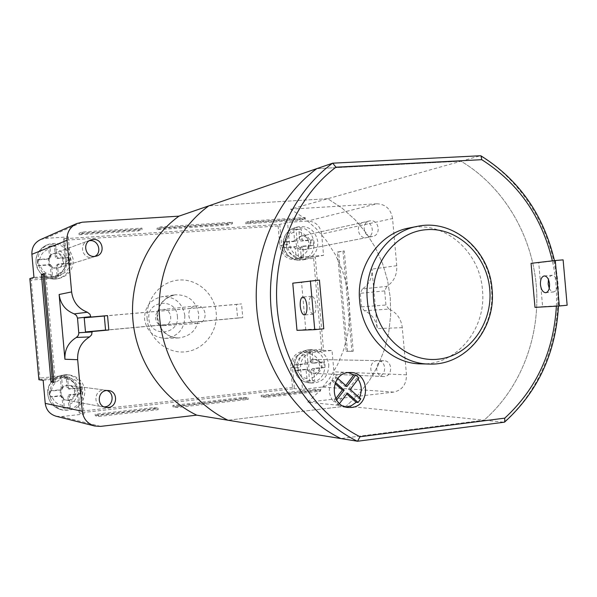 <?xml version="1.0" encoding="UTF-8"?>
<svg xmlns="http://www.w3.org/2000/svg" width="597" height="597" viewBox="0 0 597 597"><rect width="100%" height="100%" fill="white"/><g stroke="black" fill="none" stroke-linecap="round" stroke-linejoin="round"><path stroke-width="0.45" stroke-dasharray="2.98 2.24" d="M420.9 363.872C456.675 365.521 486.756 328.454 482.443 289.896C479.876 251.359 444.034 220.286 409.214 227.972M348.335 372.573L341.611 372.774L336.193 375.446L334.447 376.983L336.26 377.073L333.522 380.699L335.462 382.416M335.805 398.595L333.529 401.587C328.626 395.072 328.022 388.072 331.716 380.595L333.522 380.699M333.529 401.587L335.342 401.766L338.648 404.714L339.544 403.535M345.954 407.064L343.626 407.012L336.827 404.527L338.648 404.714M337.865 378.498L336.26 377.073M336.641 400.065L335.342 401.766M345.76 385.513L345.073 386.423L334.447 376.983M345.073 386.423L346.917 386.543M359.431 397.662L358.894 398.692L348.364 389.341L357.096 377.849L358.976 377.938M358.073 379.125L357.096 377.849M331.716 380.595L335.014 383.513M336.827 404.527L345.641 392.93L346.805 393.968M358.894 398.692L360.782 398.856M348.364 389.341L350.215 389.475M345.641 392.93L347.484 393.072M29.88 278.717L31.216 280.045L52.342 278.418C61.901 276.709 66.715 270.993 66.797 261.255L65.61 261.285L63.633 238.77L279.747 224.39L287.56 222.382L307.597 221.062C315.447 221.383 320.126 225.696 321.634 234.002L392.557 218.532L396.759 265.687C397.206 274.792 393.908 281.68 386.856 286.366L362.386 288.963C369.192 284.463 372.386 277.851 371.961 269.128L377.259 328.566C376.132 319.902 371.827 313.962 364.327 310.746L388.886 309.089C396.647 312.44 401.117 318.641 402.288 327.671L406.49 374.819C406.49 384.386 402.229 390.147 393.714 392.102L307.776 402.154L346.282 406.094L227.912 420.221L346.282 406.094L484.063 420.176L340.842 438.564L484.063 420.176C521.009 388.132 540.658 336.059 536.225 284.985C531.569 233.942 503.032 186.182 461.003 161.212L480.257 155.795L332.529 163.212M307.776 402.154L319.44 391.184L329.44 378.588L337.589 364.625L343.745 349.596L347.782 333.798L349.641 317.559L349.297 301.187L346.745 285.008L342.036 269.351L335.26 254.523L326.552 240.822L316.059 228.532L303.985 217.905L290.56 209.189L461.003 161.212C503.032 186.182 531.569 233.942 536.225 284.985C540.658 336.059 521.009 388.132 484.063 420.176L503.972 422.213C541.74 389.222 561.784 335.678 557.232 283.172C552.441 230.681 523.263 181.548 480.257 155.795M461.003 161.212L316.768 168.645L461.003 161.212M290.56 209.189L376.923 203.786L307.597 221.062M392.557 218.532C390.871 209.114 385.655 204.196 376.923 203.786M388.886 309.089L385.946 305.015L384.692 290.896L386.856 286.366M371.916 236.531C363.342 237.561 361.021 222.412 369.536 220.942L370.513 220.8C379.199 219.815 381.334 235.151 372.7 236.427L371.916 236.531M384.393 376.513L383.371 376.543C374.752 376.565 374.394 361.289 382.998 360.782L383.819 360.745C392.52 360.513 393.087 375.938 384.393 376.513M362.386 288.963L360.289 293.306L361.498 306.851L364.327 310.746M321.634 234.002L323.537 255.367L303.664 256.874C295.761 256.635 291.03 252.33 289.485 243.949L287.56 222.382M40.462 239.613L45.424 238.397L68.245 236.89L63.633 238.77L64.916 240.24L278.105 225.964L279.747 224.39L281.642 245.613C283.165 253.859 287.829 258.098 295.627 258.329L315.231 256.837L323.537 255.367M278.105 225.964L279.874 245.807C281.553 254.874 286.679 259.531 295.254 259.785L313.582 258.374L315.231 256.837L323.581 350.446L332.022 350.461L333.924 371.827C333.91 380.259 330.066 385.334 322.402 387.05L302.455 389.304L300.53 367.745C300.567 359.23 304.463 354.148 312.194 352.506L332.022 350.461M347.514 351.2L338.663 251.964L344.305 250.956L353.245 351.223L346.215 351.334L337.357 252.061L342.984 251.061L351.932 351.357L346.215 351.334M327.783 198.711L208.771 205.868L327.783 198.711L342.066 208.122L354.909 219.562L366.065 232.793L375.334 247.524L382.535 263.456L387.55 280.269L390.274 297.634L390.662 315.209L388.707 332.648L384.431 349.611L377.916 365.752L369.282 380.752L358.67 394.296L346.282 406.094L358.67 394.296L369.282 380.752L377.916 365.752L384.431 349.611L388.707 332.648L390.662 315.209L390.274 297.634L387.55 280.269L382.535 263.456L375.334 247.524L366.065 232.793L354.909 219.562L342.066 208.122L327.783 198.711M245.71 222.39L250.516 221.039L305.149 217.487L299.858 218.845L245.71 222.39L245.845 223.838L250.643 222.509L305.283 218.935L299.985 220.278L245.845 223.838M232.39 222.218L227.763 223.562L157.018 228.181L160.974 226.867L232.39 222.218L232.524 223.696L227.89 225.024L157.153 229.673L161.108 228.375L232.524 223.696M141.944 228.106L138.176 229.412L78.976 233.285L82.147 232.002L141.944 228.106L142.079 229.621L138.31 230.912L79.11 234.808L82.289 233.539L142.079 229.621M29.872 278.612L52.491 276.889L56.931 275.65L33.954 277.396M43.156 380.259L69.073 377.894C76.52 379.199 80.849 383.617 82.043 391.147L84.087 414.019L61.364 416.594L56.118 416.243M68.245 236.89L70.297 259.77C70.446 267.456 66.924 272.59 59.737 275.157L56.931 275.65M184.854 315.634C184.667 328.94 178.182 336.514 165.399 338.365C153.66 337.626 146.705 331.253 144.549 319.246C144.556 306.97 150.317 299.455 161.824 296.702C174.66 296.328 182.339 302.642 184.854 315.634M177.384 316.298C179.816 335.066 149.966 337.932 148.892 318.85C146.564 299.881 176.451 297.396 177.384 316.298M163.914 325.604L163.705 325.626C153.936 326.656 152.526 310.194 162.324 309.544L162.474 309.53C172.406 308.276 173.906 325.074 163.914 325.604M197.764 323.432L197.54 323.455C186.98 324.574 185.436 306.604 196.032 305.91L196.197 305.895C206.935 304.537 208.569 322.858 197.764 323.432M38.909 379.632L39.984 378.095L31.216 280.045M313.582 258.374L321.686 349.223L323.581 350.446L304.022 352.461C296.388 354.073 292.552 359.073 292.508 367.461L294.403 388.677L79.207 412.937L84.087 414.019M321.686 349.223L303.395 351.096C295.008 352.864 290.791 358.364 290.739 367.58L292.508 387.416L294.403 388.677L302.455 389.304M172.988 406.893L243.412 398.863L248.21 399.393L177.115 407.512L172.988 406.893L172.854 405.4L243.278 397.401L248.076 397.915L176.981 406.005L172.854 405.4M266.247 397.326L261.285 396.826L315.186 390.684L320.641 391.11L266.247 397.326L266.113 395.856L261.15 395.371L315.059 389.251L320.507 389.669L266.113 395.856M95.289 415.743L154.227 409.027L158.168 409.676L98.647 416.482L95.289 415.743L95.154 414.228L154.093 407.535L158.033 408.161L98.505 414.945L95.154 414.228M78.326 390.251L77.162 390.438L79.207 412.937L80.207 411.266L78.326 390.251C76.528 380.692 70.774 375.916 61.066 375.931L39.984 378.095M243.412 398.863L243.278 397.401M177.115 407.512L176.981 406.005M248.21 399.393L248.076 397.915M261.285 396.826L261.15 395.371M320.641 391.11L320.507 389.669M315.186 390.684L315.059 389.251M154.227 409.027L154.093 407.535M98.647 416.482L98.505 414.945M158.168 409.676L158.033 408.161M104.296 315.955L241.554 303.91L236.382 304.433L237.591 318.007L105.565 330.089M104.303 316.022L236.382 304.433M105.572 330.201L242.778 317.641L241.554 303.91M237.591 318.007L242.778 317.641M53.864 381.99L55.446 382.184L45.715 273.441L44.2 273.896M53.894 382.349L55.446 382.184M44.163 273.553L45.715 273.441M250.516 221.039L250.643 222.509M299.858 218.845L299.985 220.278M305.149 217.487L305.283 218.935M227.763 223.562L227.89 225.024M160.974 226.867L161.108 228.375M157.018 228.181L157.153 229.673M138.176 229.412L138.31 230.912M82.147 232.002L82.289 233.539M78.976 233.285L79.11 234.808M338.663 251.964L337.357 252.061M353.245 351.223L351.932 351.357M344.305 250.956L342.984 251.061M57.118 267.978C48.887 268.986 45.887 256.016 53.782 253.538L55.79 253.113C64.245 252.135 66.946 265.561 58.722 267.68L57.118 267.978M68.954 400.281L66.827 400.206C58.67 399.094 59.387 385.886 67.625 385.416L69.327 385.438C77.744 386.14 77.401 399.744 68.954 400.281M304.582 249.643C296.851 250.583 294.784 237.203 302.455 235.875L303.343 235.74C311.164 234.845 313.067 248.397 305.283 249.553L304.582 249.643M315.619 373.364L314.694 373.394C306.925 373.409 306.627 359.916 314.38 359.469L315.119 359.439C322.962 359.23 323.455 372.864 315.619 373.364M286.888 244.136C286.732 235.166 290.612 229.367 298.522 226.756C309.089 225.681 315.529 230.726 317.835 241.904C317.94 251.307 313.761 257.165 305.298 259.471C295.164 259.993 289.03 254.882 286.888 244.136M303.045 249.942L303.746 249.852C311.515 248.703 309.612 235.181 301.813 236.084L300.925 236.211C293.276 237.539 295.336 250.882 303.045 249.942M299.575 239.77L298.918 229.42L293.799 229.77L294.455 240.128L293.463 241.576L283.918 242.233L284.411 247.748L293.791 247.091L295.194 248.374L296.358 258.583L301.47 258.195L300.306 247.994L301.313 246.554L311.268 245.777L310.783 240.307L300.97 241.046L299.575 239.77L302.089 239.225L303.5 240.509L313.082 239.822L313.574 245.322L303.836 246.039L302.828 247.494L303.746 257.785L298.612 258.173L297.694 247.867L296.284 246.583L286.605 247.292L286.112 241.755L295.955 241.039L296.955 239.591L296.03 229.233L301.172 228.882L302.089 239.225M301.47 258.195L303.746 257.785M296.358 258.583L298.612 258.173M298.918 229.42L301.172 228.882M293.799 229.77L296.03 229.233M283.918 242.233L286.112 241.755M284.411 247.748L286.605 247.292M310.783 240.307L313.082 239.822M311.268 245.777L313.574 245.322M366.065 237.666L366.842 237.569C375.409 236.3 373.289 221.121 364.677 222.099L363.707 222.241C355.26 223.696 357.558 238.696 366.065 237.666M328.79 364.722C328.484 376.17 323.022 382.281 312.388 383.058C304.186 381.856 299.366 376.841 297.94 368.028C298.157 357.028 303.313 350.909 313.418 349.663C322.119 350.469 327.238 355.491 328.79 364.722M312.813 359.439C305.082 359.879 305.38 373.334 313.127 373.326L314.052 373.297C321.865 372.797 321.38 359.2 313.552 359.409L312.813 359.439M306.097 370.588L307.283 380.908L312.38 380.341L311.194 370.043L312.343 368.536L322.134 367.521L321.641 362.043L311.701 363.058L310.462 361.812L309.806 351.573L307.194 351.834L304.701 352.103L305.365 362.349L304.209 363.864L294.858 364.886L295.351 370.401L304.873 369.349L306.097 370.588L308.649 370.7L307.418 369.446L297.597 370.491L297.105 364.961L306.754 363.931L307.91 362.416L306.992 352.111L312.119 351.588L313.037 361.872L314.276 363.125L323.992 362.103L324.477 367.595L314.925 368.625L313.768 370.14L314.694 380.476L309.574 381.043L308.649 370.7M304.701 352.103L306.992 352.111M309.806 351.573L312.119 351.588M307.283 380.908L309.574 381.043M312.38 380.341L314.694 380.476M322.134 367.521L324.477 367.595M321.641 362.043L323.992 362.103M295.351 370.401L297.597 370.491M294.858 364.886L297.105 364.961M377.035 360.67C368.506 361.17 368.856 376.289 377.401 376.274L378.423 376.237C387.043 375.67 386.483 360.401 377.849 360.633L377.035 360.67M37.835 262.113C37.566 253.792 41.141 247.859 48.551 244.315C61.737 241.225 69.961 246.307 73.215 259.561C73.386 268.866 69.103 275.038 60.364 278.075C48.088 279.672 40.581 274.351 37.835 262.113M56.267 268.24L57.872 267.941C66.066 265.829 63.372 252.441 54.946 253.419L52.946 253.844C45.073 256.314 48.066 269.247 56.267 268.24M55.349 257.158L54.514 246.113L48.67 246.509L49.514 257.576L48.178 259.15L37.305 259.889L37.835 265.777L48.708 265.016L50.297 266.381L51.417 277.299L57.252 276.851L56.133 265.949L57.125 264.441L68.506 263.538L67.983 257.688L56.939 258.523L55.349 257.158L56.745 256.673L58.342 258.038L69.289 257.255L69.812 263.128L58.872 263.926L57.536 265.508L58.521 276.508L52.655 276.956L51.67 265.941L50.066 264.568L39.006 265.381L38.477 259.456L49.536 258.665L50.879 257.091L49.887 246.024L55.76 245.621L56.745 256.673M57.252 276.851L58.521 276.508M51.417 277.299L52.655 276.956M54.514 246.113L55.76 245.621M48.67 246.509L49.887 246.024M37.305 259.889L38.477 259.456M37.835 265.777L39.006 265.381M67.983 257.688L69.289 257.255M68.506 263.538L69.812 263.128M89.341 240.703L87.647 241.121C78.811 243.889 82.185 258.546 91.401 257.434L94.789 256.419M49.685 394.61C50.245 381.99 56.752 375.423 69.2 374.916C78.244 376.416 83.498 381.722 84.953 390.834C84.065 404.535 76.826 410.99 63.222 410.176C55.387 407.96 50.879 402.774 49.685 394.61M68.065 400.117C76.491 399.587 76.834 386.02 68.446 385.326L66.737 385.304C58.528 385.766 57.819 398.938 65.946 400.042L68.065 400.117M67.013 387.55L66.177 376.58L60.357 377.177L61.192 388.162L59.864 389.789L49.036 390.975L49.558 396.863L60.387 395.654L61.976 396.968L63.103 407.952L68.924 407.303L67.797 396.341L69.118 394.714L80.132 393.572L79.61 387.729L68.595 388.863L67.013 387.55L68.468 387.752L69.7 389.065L80.968 387.908L81.498 393.781L70.588 394.96L69.259 396.587L70.245 407.579L64.394 408.236L63.409 397.221L61.812 395.901L50.79 397.087L50.26 391.169L61.29 389.998L62.618 388.371L61.633 377.311L67.483 376.707L68.468 387.752M68.924 407.303L70.245 407.579M63.103 407.952L64.394 408.236M66.177 376.58L67.483 376.707M60.357 377.177L61.633 377.311M49.036 390.975L50.26 391.169M49.558 396.863L50.79 397.087M79.61 387.729L80.968 387.908M80.132 393.572L81.498 393.781M106.856 390.505L103.259 390.072C94.042 390.61 93.251 405.542 102.378 406.773L104.117 406.908M549.247 288.411L551.173 291.142L553.494 291.993C556.21 291.246 557.486 288.321 557.314 283.224C556.583 278.165 554.807 275.508 551.986 275.254L549.852 276.501L548.449 279.53M567.15 305.231L542.628 306.634L538.718 262.695L563.113 259.859M534.987 307.373L542.628 306.634M531.061 263.337L538.718 262.695M319.425 280.075L301.552 282.433L305.754 329.492L323.768 328.79M315.85 304.925C316.134 310.38 315.283 313.47 313.298 314.186C311.201 313.813 309.813 310.918 309.127 305.492C308.843 300.052 309.694 296.963 311.686 296.231C313.768 296.59 315.156 299.485 315.85 304.925M305.754 329.492L296.978 330.335M301.552 282.433L292.769 283.165M556.374 306.157C557.031 290.881 555.688 275.777 552.359 260.852M429.265 364.066C465.436 365.73 495.816 328.178 491.45 289.12C488.846 250.083 452.623 218.584 417.43 226.353M357.319 441.243L503.972 422.213M402.288 327.671L377.259 328.566M384.692 290.896L360.289 293.306M396.759 265.687L371.961 269.128M406.49 374.819L333.924 371.827M45.424 238.397L82.356 222.196M295.254 259.785L295.627 258.329L303.664 256.874M279.874 245.807L289.485 243.949M66.797 261.255L64.916 240.24M292.508 387.416L80.207 411.266M147.146 319.074C145.272 299.664 160.287 281.359 178.794 280.06C197.279 278.471 214.644 293.881 216.204 312.888C218.039 331.872 203.674 350.118 185.204 351.842C166.764 353.857 148.743 338.506 147.146 319.074M157.175 318.164C157.183 305.448 163.123 297.672 174.996 294.821C188.242 294.448 196.167 300.985 198.771 314.432C198.577 328.208 191.891 336.051 178.704 337.969C166.585 337.208 159.406 330.604 157.175 318.164M52.342 278.418L52.491 276.889L55.245 276.404C62.327 273.874 65.789 268.829 65.64 261.27L70.297 259.77M61.066 375.931L61.476 377.416L38.917 379.737M82.043 391.147L77.192 390.445C76.02 383.043 71.759 378.699 64.424 377.416L61.476 377.416L66.08 377.894M100.609 426.385L61.364 416.594M393.714 392.102L322.402 387.05M290.739 367.58L300.53 367.745M303.395 351.096L304.022 352.461L312.194 352.506M361.498 306.851L385.946 305.015M305.298 259.471L301.739 260.098C310.149 257.8 314.306 251.986 314.209 242.643C311.91 231.546 305.515 226.539 295.008 227.606C287.142 230.203 283.291 235.957 283.441 244.867C285.284 254.859 290.926 259.993 300.358 260.27L300.306 260.277C292.537 260.322 287.09 256.523 283.978 248.882C281.739 242.83 282.926 232.218 295.008 227.606L298.522 226.756M298.866 231.845C303.515 232.86 306.671 235.755 308.328 240.524M285.881 242.128C286.694 237.151 289.314 233.845 293.754 232.203M295.903 256.307C291.232 255.322 288.06 252.434 286.373 247.636M308.813 245.994C308.022 250.941 305.425 254.247 301.015 255.919M300.306 247.994L302.828 247.494M295.194 248.374L297.694 247.867M294.455 240.128L296.955 239.591M293.299 241.598L295.791 241.061M293.791 247.091L296.284 246.583M300.97 241.046L303.5 240.509M301.463 246.531L303.985 246.024M294.411 367.894C295.836 376.655 300.619 381.632 308.776 382.819C319.343 382.05 324.783 375.983 325.081 364.618C323.544 355.446 318.447 350.461 309.806 349.663L308.343 349.738C299.112 351.685 294.463 357.737 294.411 367.894M306.806 378.52C302.149 377.692 298.985 374.901 297.306 370.155M319.679 367.745C318.888 372.729 316.298 376.132 311.903 377.961M309.753 353.894C314.388 354.752 317.529 357.543 319.186 362.275M296.813 364.648C297.619 359.625 300.239 356.222 304.657 354.424M305.365 362.349L307.91 362.416M310.462 361.812L313.037 361.872M311.194 370.043L313.768 370.14M312.343 368.536L314.925 368.625M311.858 363.051L314.432 363.118M304.701 369.356L307.246 369.453M304.209 363.864L306.754 363.931M60.364 278.075L58.379 278.605C67.058 275.59 71.312 269.463 71.14 260.225C67.909 247.068 59.745 242.024 46.648 245.091C39.283 248.613 35.738 254.501 36.007 262.762C38.059 273.441 44.462 278.896 55.23 279.142L58.379 278.605L55.2 279.142C47.439 279.321 41.618 276.001 37.738 269.18C35.954 265.411 35.484 261.426 36.327 257.217C38.007 251.658 41.447 247.613 46.648 245.091L48.551 244.315M54.596 248.695C59.887 249.755 63.469 252.829 65.334 257.919M39.708 259.755C40.671 254.426 43.685 250.874 48.753 249.098M51.058 274.851C45.738 273.829 42.126 270.754 40.238 265.635M65.857 263.762C64.916 269.053 61.931 272.605 56.894 274.411M56.133 265.949L57.536 265.508M50.297 266.381L51.67 265.941M49.514 257.576L50.879 257.091M48.178 259.15L49.536 258.665M48.708 265.016L50.066 264.568M56.939 258.523L58.342 258.038M57.461 264.381L58.872 263.926M63.222 410.176L61.207 409.729L66.939 410.035C77.431 407.788 82.714 401.281 82.796 390.528C81.349 381.483 76.132 376.214 67.148 374.722C54.782 375.237 48.32 381.752 47.767 394.274C48.947 402.371 53.431 407.527 61.207 409.729C52.566 407.087 48.044 401.206 47.633 392.08C47.29 384.871 54.357 374.356 67.148 374.722L69.2 374.916M66.252 379.088C71.536 379.976 75.103 382.931 76.961 387.975M51.424 390.684C52.372 385.311 55.379 381.647 60.431 379.692M62.737 405.438C57.431 404.594 53.834 401.632 51.946 396.565M77.483 393.819C76.55 399.154 73.58 402.811 68.551 404.796M67.797 396.341L69.259 396.587M61.976 396.968L63.409 397.221M61.192 388.162L62.618 388.371M59.864 389.789L61.29 389.998M60.387 395.654L61.812 395.901M68.595 388.863L70.058 389.072M69.118 394.714L70.588 394.96M343.626 407.012L348.252 407.49M346.021 372.289L350.663 372.483M554.456 260.605C557.747 275.575 559.091 290.724 558.479 306.037M165.399 338.365L178.704 337.969L174.824 337.686L171.026 336.611L167.444 334.76L164.168 332.111L161.936 329.529L159.369 324.984L157.668 318.119C157.175 305.992 162.951 298.224 174.996 294.821L161.824 296.702M196.032 305.91L162.324 309.544M197.54 323.455L163.705 325.626M59.737 275.157L55.245 276.404C62.991 272.807 66.446 267.769 65.61 261.285L63.603 238.815M79.17 412.9L77.162 390.438C75.961 383.005 71.715 378.67 64.424 377.416L69.073 377.894M90.901 239.927L53.782 253.538M96.505 256.083L58.722 267.68M105.796 407.408L66.827 400.206M108.609 390.542L69.327 385.438M369.536 220.942L302.455 235.875M372.7 236.427L305.283 249.553M383.371 376.543L314.694 373.394M383.819 360.745L315.119 359.439M295.955 241.039L293.463 241.576M303.836 246.039L301.313 246.554M303.746 249.852L366.842 237.569M300.925 236.211L363.707 222.241M312.388 383.058L308.776 382.819C300.395 381.558 295.515 376.573 294.134 367.849C294.209 357.707 298.933 351.663 308.283 349.738L313.418 349.663M314.276 363.125L311.701 363.058M307.418 369.446L304.873 369.349M313.127 373.326L377.401 376.274M313.552 359.409L377.849 360.633M49.917 258.591L48.558 259.068M58.528 263.993L57.125 264.441M57.872 267.941L93.199 257.098M52.946 253.844L87.647 241.121M62.215 395.915L60.79 395.669M69.7 389.065L68.237 388.856M68.446 385.326L105.169 390.095M65.946 400.042L102.378 406.773M545.748 292.709L553.494 291.993M544.24 275.926L551.986 275.254M313.298 314.186L304.395 315.007M311.686 296.231L302.776 297.015"/><path stroke-width="0.9" d="M348.439 372.558C329.708 373.655 329.514 406.482 348.252 407.49L351.551 407.467C370.767 406.042 369.894 372.394 350.663 372.483L348.439 372.558M417.43 226.353L409.214 227.972C379.147 233.196 356.043 266.553 359.663 300.925C362.178 335.23 390.528 363.849 420.9 363.872L429.265 364.066C465.63 365.774 496.435 328.29 492.055 289.067C489.436 249.867 452.817 218.517 417.43 226.353C387.028 231.629 363.67 265.434 367.342 300.276C369.886 335.036 398.565 364.051 429.265 364.066M345.954 407.064L351.223 405.788L356.208 402.296L358.081 402.475L360.782 398.856L350.215 389.475L358.976 377.938L355.708 374.991L346.917 386.543L337.865 378.498M339.544 403.535L347.484 393.072L358.081 402.475M335.462 382.416L344.178 390.147L336.641 400.065M359.431 397.662C362.245 391.169 361.789 384.99 358.073 379.125M348.335 372.573L353.842 374.901L345.76 385.513M335.014 383.513L342.342 390.013L335.805 398.595M346.805 393.968L356.208 402.296M353.842 374.901L355.708 374.991M342.342 390.013L344.178 390.147M480.257 155.795L480.988 155.862L481.757 159.683L335.947 167.182C295.911 197.592 272.299 253.038 277.195 308.336C282.172 363.633 315.216 413.967 359.984 436.743L504.771 418.139C536.524 388.834 553.725 351.506 556.374 306.157M503.972 422.213L504.689 422.019L504.771 418.139M108.826 330.007L107.535 315.604L104.296 315.955L105.572 330.201L108.826 330.007L92.132 331.529L91.602 334.82L89.58 336.909C81.207 342.126 77.237 349.723 77.67 359.7L82.282 411.258C83.364 418.863 87.49 423.773 94.669 425.997L56.118 416.243C49.797 414.288 46.163 409.99 45.223 403.363L43.156 380.259L38.917 379.737L29.872 278.612L33.954 277.396L31.887 254.292C31.641 247.531 34.499 242.643 40.462 239.613L76.722 223.569L82.356 222.196L178.921 216.159L316.768 168.645C276.075 198.846 251.941 254.523 256.859 310.082C261.859 365.64 295.463 416.109 340.842 438.564L357.536 441.243L359.984 436.743M178.921 216.159C147.698 238.867 129.348 279.866 132.944 320.582C136.623 361.297 161.951 398.363 196.689 415.146L340.842 438.564C295.463 416.109 261.859 365.64 256.859 310.082C251.941 254.523 276.075 198.846 316.768 168.645L332.73 163.175L335.947 167.182M107.535 315.604L90.834 317.067L89.975 314.268L87.378 312.231C78.207 308.589 72.953 301.813 71.61 291.918L66.998 240.345L31.887 254.292M76.722 223.569C69.961 227.009 66.715 232.599 66.998 240.345M196.689 415.146L100.609 426.385L94.669 425.997M94.692 256.426C85.386 257.546 81.976 242.718 90.901 239.927L93.169 239.449C102.729 238.367 105.796 253.695 96.505 256.083L94.692 256.426M108.191 407.49L105.796 407.408C96.572 406.161 97.371 391.065 106.676 390.52L108.609 390.542C118.116 391.326 117.743 406.863 108.191 407.49M89.58 336.909L76.341 337.469C68.312 342.454 64.506 349.708 64.916 359.245L59.125 294.493L71.61 291.918M50.999 381.983L53.894 382.349L44.163 273.553L41.38 274.396L50.999 381.983L53.864 381.99M208.771 205.868C175.428 230.226 155.787 274.404 159.668 318.32C163.638 362.23 190.794 402.191 227.912 420.221C190.794 402.191 163.638 362.23 159.668 318.32C155.787 274.404 175.428 230.226 208.771 205.868M76.341 337.469L78.073 335.82L78.826 333.544L77.513 318.104L76.491 315.507L74.229 313.888C65.446 310.41 60.409 303.948 59.125 294.493M90.834 317.067L84.214 317.783L85.483 331.932L92.132 331.529M84.214 317.783L104.303 316.022M105.565 330.089L85.483 331.932M41.38 274.396L42.909 274.284L52.529 381.826M44.2 273.896L42.909 274.284M94.789 256.419C102.4 252.606 98.386 239.658 89.893 240.643L89.341 240.703M104.117 406.908L104.759 406.863C113.243 406.326 114.945 392.968 106.856 390.505M534.987 307.373L531.061 263.337L555.27 260.516L559.314 305.992L534.987 307.373M540.442 284.709C541.166 289.776 542.934 292.44 545.748 292.709C548.449 291.955 549.71 289.03 549.538 283.926C548.807 278.851 547.039 276.187 544.24 275.926C541.524 276.687 540.255 279.612 540.442 284.709M548.449 279.53L548.15 284.015L549.247 288.411M555.27 260.516L563.113 259.859L567.15 305.231L559.314 305.992M314.731 329.663L323.768 328.79L319.425 280.075L292.769 283.165L296.978 330.335L314.731 329.663L310.38 280.829M306.895 305.731C307.179 311.201 306.351 314.298 304.395 315.007C302.328 314.634 300.955 311.731 300.269 306.291C299.978 300.836 300.813 297.739 302.776 297.015C304.828 297.373 306.209 300.276 306.895 305.731M552.359 260.852C541.77 216.621 518.233 182.906 481.757 159.683M489.734 289.284C486.936 255.292 457.981 227.293 426.87 229.651C395.729 231.487 370.2 264.381 373.588 299.716C376.506 335.096 407.445 362.909 438.407 359.17C469.436 355.939 492.98 323.231 489.734 289.284M332.529 163.212C290.806 194.249 266.038 251.613 271.105 308.88C276.262 366.14 310.783 418.154 357.319 441.243M64.916 359.245L77.67 359.7M82.282 411.258L45.223 403.363M74.229 313.888L87.378 312.231M77.513 318.104L90.796 316.641M92.169 331.954L78.819 332.738M480.988 155.862C519.077 179.764 543.568 214.681 554.456 260.605M558.479 306.037C555.829 353.103 537.904 391.759 504.689 422.019M480.488 155.75L332.73 163.175M357.536 441.243L504.219 422.213M38.895 379.714L29.85 278.65"/></g></svg>
